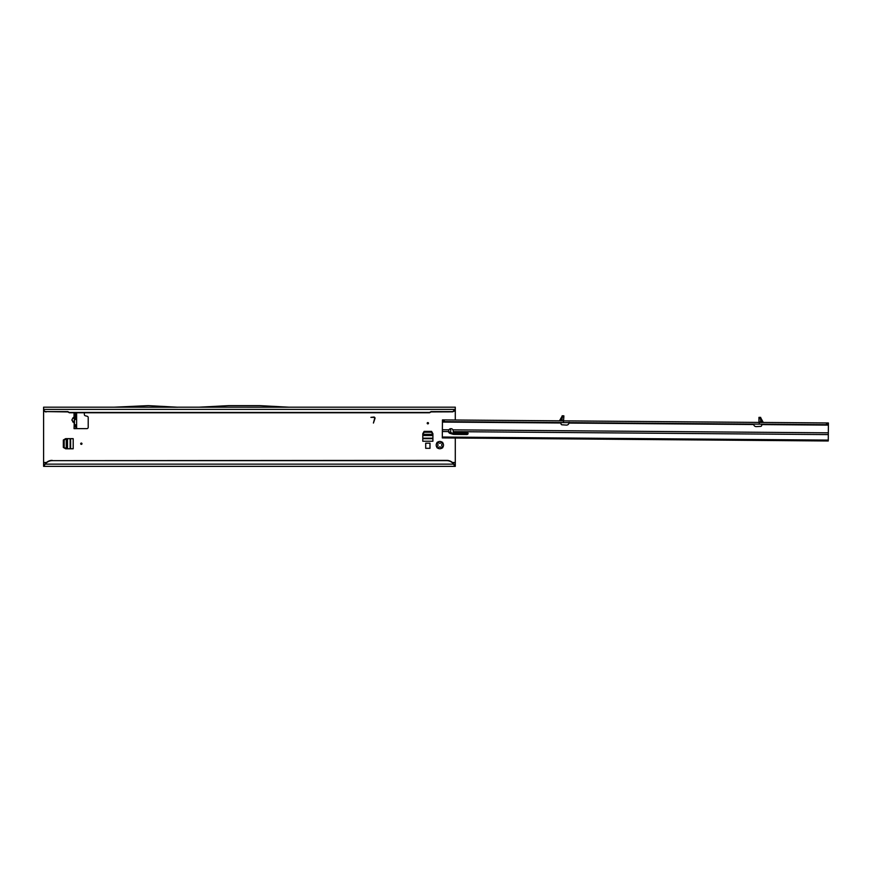 <?xml version="1.0" encoding="UTF-8"?>
<svg xmlns="http://www.w3.org/2000/svg" width="872" height="872" viewBox="0 0 872 872"><rect width="100%" height="100%" fill="white"/><g stroke="black" fill="none" stroke-linecap="round" stroke-linejoin="round"><path stroke-width="1.31" d="M437.101 446.638L438.006 445.647A1.929 1.929 0 0 1 438.006 444.535L436.872 442.987A0.861 0.861 0 0 0 436.872 442.987A3.641 3.641 0 0 0 436.872 447.194L437.101 446.638M81.979 443.717A0.643 0.643 0 0 0 81.336 443.074A0.643 0.643 0 0 0 80.693 443.717A0.643 0.643 0 0 0 81.336 444.36A0.643 0.643 0 0 0 81.979 443.717M428.49 423.225A0.643 0.643 0 0 0 427.847 422.582A0.643 0.643 0 0 0 427.204 423.225A0.643 0.643 0 0 0 427.847 423.868A0.643 0.643 0 0 0 428.49 423.225M74.098 423.084L71.853 420.042L72.768 418.222L71.929 420.042L74.48 423.302L74.044 428.621L86.917 428.621A1.286 1.286 0 0 0 88.203 427.335L88.203 417.525A1.286 1.286 0 0 0 87.244 416.282L85.293 415.759A1.286 1.286 0 0 1 84.344 414.516L84.344 412.761M74.447 423.247L74.48 418.168M441.951 448.066L440.404 446.944A1.929 1.929 0 0 1 439.303 446.944L437.755 448.066A3.641 3.641 0 0 0 441.951 448.066A0.861 0.861 0 0 0 442.834 447.194A3.641 3.641 0 0 0 442.834 442.987A0.861 0.861 0 0 0 441.951 442.115A3.641 3.641 0 0 0 437.755 442.115A0.861 0.861 0 0 0 436.872 442.965M436.872 447.194A0.861 0.861 0 0 0 437.755 448.066M450.126 432.403A2.354 2.354 0 0 0 449.898 428.926M432.904 441.232L432.904 433.689L431.564 431.368L424.119 431.368L422.789 433.689L422.789 441.232L432.904 441.232M72.703 418.168L74.044 416.958L74.044 412.761L74.48 414.047L74.044 428.621M455.293 464.22L453.647 464.144A8.578 8.491 180 0 0 446.715 460.656L52.178 460.656A8.578 8.491 180 0 0 45.246 464.144L44.2 464.22L44.2 466.367L455.293 466.367L455.293 438.027M455.293 433.308L455.293 432.349M455.293 420.01L455.293 409.328L452.721 411.606A2.572 2.551 0 0 0 455.271 409.393L455.282 409.578M114.439 407.18L43.6 407.18L43.6 466.367L43.6 464.22L44.2 464.22M374.666 418.397A0.828 0.828 0 0 0 373.87 417.361L370.894 417.361L373.87 417.045A1.134 1.134 0 0 1 374.971 418.484L373.423 423.051L374.666 418.397M425.7 448.317L429.994 448.317L429.994 443.172L425.7 443.172L425.7 448.317M73.194 438.66L65.64 438.66L63.329 440L63.329 447.445L65.64 448.775L73.194 448.775L73.194 438.66M74.098 417.012L72.768 418.222L74.447 418.222L74.447 416.849M75.799 414.047L76.616 414.047L76.616 426.048L74.48 426.048L76.616 428.087L76.616 426.179L74.839 426.484M454.694 464.22L454.694 466.367L453.647 464.144L45.246 464.144L43.6 466.367M46.172 411.911A2.572 2.551 180 0 1 43.622 409.698L43.622 409.393A2.572 2.551 0 0 0 46.172 411.606L67.842 411.911L69.335 412.761L429.558 412.761L431.051 411.911L452.721 411.835M43.6 408.772L43.622 409.393L455.271 409.393L455.293 407.18L289.253 407.18M46.172 411.606L67.842 411.606L69.335 412.456L429.558 412.456L431.051 411.606L452.721 411.606M199.296 407.18L289.308 407.213L259.791 405.633L228.802 405.633L199.296 407.18M177.812 407.224L114.385 407.18L148.295 405.633L177.812 407.224M177.757 407.18L199.35 407.18M52.178 460.656L446.715 460.362A8.578 8.491 0 0 1 453.647 463.85M52.178 460.362A8.578 8.491 180 0 0 45.246 463.85M442.834 442.987L441.701 444.535A1.929 1.929 0 0 1 441.701 445.647L442.834 447.194M437.755 442.115L439.303 443.238A1.929 1.929 0 0 1 440.404 443.238L441.951 442.115M74.839 413.611L76.616 414.047L74.48 414.047L75.548 412.761M76.616 414.047L74.48 414.047M76.616 428.087L77.237 428.621M76.616 413.917L76.616 412.761M72.703 421.928L74.48 421.928M432.904 438.66L422.789 438.66M422.789 434.43L424.119 432.229L431.564 432.229L432.904 434.43M70.621 438.66L70.621 448.775M66.392 448.775L64.179 447.445L64.179 440L66.392 438.66M559.214 420.838L563.77 420.871M562.135 416.184L559.584 420.62M760.678 417.753L763.153 422.233M561.154 422.571L561.001 423.65A1.068 1.068 0 0 0 562.004 424.795L566.32 425.1A2.572 2.572 0 0 0 569.013 423.062L569.067 422.331L569.013 423.062L753.691 424.522A2.572 2.572 0 0 0 756.351 426.604L760.678 426.375A1.068 1.068 0 0 0 761.692 425.242L761.561 424.152M442.311 437.036L442.453 419.912L826.689 422.953L828.4 422.975L828.258 440.981L442.311 437.918L442.311 437.036L828.269 440.098M562.124 417.001L562.135 415.802L563.846 415.813L563.846 417.023L562.124 417.001L562.102 420.435M442.442 421.623L828.389 424.686L828.4 422.975M563.454 421.612L563.846 417.023M758.978 422.419L758.967 417.361L760.689 417.372L760.646 422.004L762.804 422.212L760.787 418.636L761.071 422.44M760.646 422.004L758.934 421.993L759.272 423.16M448.644 431.019A2.354 1.908 -179.5 0 0 450.148 432.403L452.993 433.253A3.433 2.78 -179.5 0 0 454.138 433.417L466.793 433.515A1.286 1.036 -179.5 0 0 467.915 432.992M467.381 433.406L453.146 433.286M453.298 431.64A2.354 1.908 -179.5 0 0 453.298 431.618L452.982 429.852A2.354 2.354 0 0 0 448.917 429.82L448.579 431.586A2.354 1.908 -179.5 0 0 450.137 433.417L452.993 434.256A3.433 2.78 -179.5 0 0 454.127 434.42L466.782 434.529A1.286 1.036 -179.5 0 0 466.793 432.447L454.149 432.338A0.861 0.698 0.5 0 1 453.298 431.64L828.313 434.594M826.569 422.953L826.558 424.675M444.284 419.923L444.273 421.645M758.967 417.361L760.689 417.372M559.617 420.838L562.124 416.87M455.293 462.498L452.415 462.498M43.6 411.039L44.243 411.039M454.552 411.039L455.293 411.039M46.478 462.498L43.6 462.498M76.616 424.762L74.48 424.762M76.616 419.497L74.48 419.497M76.616 418.255L74.48 418.255M76.616 417.732L74.48 417.732M76.616 416.489L74.48 416.489M76.616 415.334L74.48 415.334M432.904 438.18L422.789 438.18M422.789 435.542L432.904 435.542M422.865 434.3L432.828 434.3M70.141 438.66L70.141 448.775M67.504 448.775L67.504 438.66M66.261 448.699L66.261 438.736M450.148 432.403L450.137 433.417M442.355 431.531L448.579 431.586M466.793 433.515L466.782 434.529M454.138 433.417L454.127 434.42M452.993 433.253L452.993 434.256M442.431 422.059L561.045 422.996M442.377 429.765L448.917 429.82M452.982 429.852L828.324 432.828M761.659 424.588L828.378 425.111M827.397 422.964L827.386 424.675M826.689 422.953L826.678 424.675M444.153 419.923L444.142 421.645M443.456 419.923L443.445 421.634M758.956 418.571L760.678 418.582M561.666 420.86L562.015 417.056"/></g></svg>
